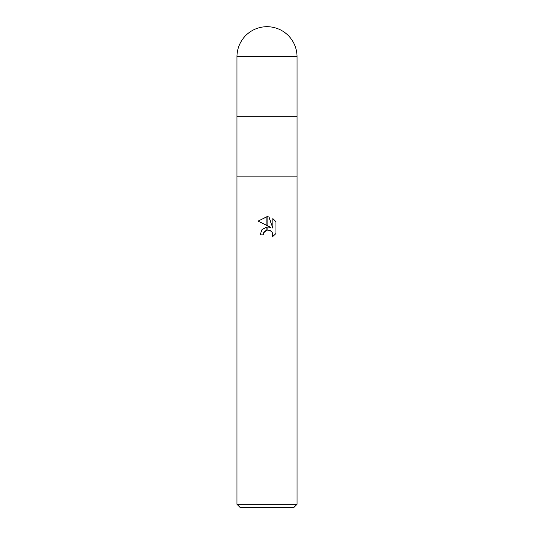 <?xml version="1.0" encoding="UTF-8"?>
<svg xmlns="http://www.w3.org/2000/svg" width="534" height="534" viewBox="0 0 534 534"><rect width="100%" height="100%" fill="white"/><g stroke="black" fill="none" stroke-linecap="round" stroke-linejoin="round"><path stroke-width="0.4" stroke-dasharray="2.67 2" d="M297.037 176.887L236.963 176.887L297.037 176.887M297.037 116.812L236.963 116.812L297.037 116.812M294.034 507.3L239.966 507.3M297.037 504.296L236.963 504.296M263.569 233.084L263.756 232.67M275.924 233.525L275.924 221.677M258.076 221.129L270.825 227.417M261.914 229.74L260.091 234.847L263.249 234.847M269.496 230.241L272.4 232.811M272.834 218.546L272.834 228.151L268.936 216.938M297.037 56.737L236.963 56.737"/><path stroke-width="0.8" d="M236.963 56.737L236.963 116.812L267 116.812L236.963 116.812L236.963 176.887L297.037 176.887L297.037 504.296L236.963 504.296L236.963 176.887L297.037 176.887L297.037 56.737A30.037 30.037 0 0 0 267 26.7A30.037 30.037 0 0 0 236.963 56.737L297.037 56.737M267 116.812L297.037 116.812L267 116.812M236.963 504.296L239.966 507.3L294.034 507.3L297.037 504.296M270.825 227.417L267.133 226.937L270.825 227.417L267.133 225.595L267.133 216.731L268.936 216.938L272.834 228.151L272.834 218.546L275.924 221.677L275.924 233.525L272.333 236.963L272.841 234.813L272.48 232.978L271.439 231.422L269.884 230.381L267.133 230.107M267.133 230.101L267.133 226.93M263.249 234.847L260.091 234.847L262.007 229.633L266.866 226.97L266.866 230.161L263.756 232.67L263.249 234.847L263.569 233.084M272.4 232.811L272.841 234.813L272.333 236.963L275.924 233.525M266.866 225.461L258.076 221.129L266.866 216.731L266.866 225.461M266.866 226.97L261.914 229.74M263.756 232.67L264.931 231.169M265.078 231.042L266.866 230.167M267 230.134L268.148 230.02M268.335 230.027L269.496 230.241M275.924 221.677L272.834 218.546M268.936 216.938L267.133 216.731M267 216.731L258.076 221.129"/></g></svg>
